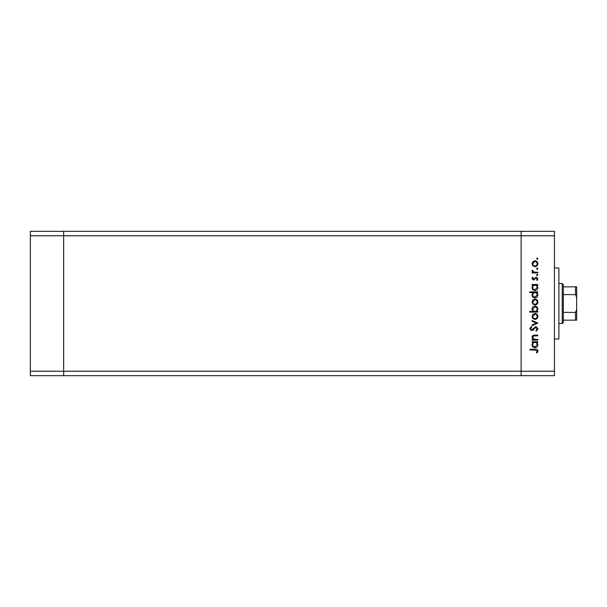 <?xml version="1.0" encoding="UTF-8"?>
<svg xmlns="http://www.w3.org/2000/svg" width="607" height="607" viewBox="0 0 607 607"><rect width="100%" height="100%" fill="white"/><g stroke="black" fill="none" stroke-linecap="round" stroke-linejoin="round"><path stroke-width="0.91" d="M554.441 235.766L554.441 371.234L63.659 371.234L63.659 235.766L554.441 235.766L554.441 231.328L521.132 231.328L521.132 375.672L521.132 231.328L30.35 231.328L30.35 375.672L63.659 375.672L63.659 231.328L63.659 235.766L30.35 235.766M554.441 371.234L554.441 375.672L63.659 375.672L63.659 371.234L30.35 371.234M554.441 267.968L558.888 267.968L558.888 339.032L554.441 339.032M537.787 339.419L537.787 340.117L532.104 340.117L532.104 339.419L533.128 339.419L532.005 337.257C532.263 335.694 533.219 334.981 534.888 335.132L537.787 335.132L537.787 335.83L533.826 335.914L532.703 337.378L534.206 339.305L537.787 339.419M535.882 326.558L537.984 328.782L536.284 331.149L535.898 330.489L537.187 328.782L535.875 327.256L532.809 330.216L531.626 330.648L529.812 328.728L531.133 326.665L531.611 327.294L530.609 328.812L531.595 329.95L535.882 326.558M537.787 323.076L532.104 325.762L532.104 325.011L536.239 323.121L532.104 321.24L532.104 320.481L537.787 323.076M534.964 319.388L532.946 318.607L532.005 316.444L532.946 314.289L534.964 313.508C536.763 313.675 537.734 314.654 537.885 316.444C537.741 318.243 536.763 319.221 534.964 319.388M534.964 304.934L532.946 304.16L532.005 301.998L532.946 299.835L534.964 299.061C536.763 299.221 537.734 300.199 537.885 301.998C537.741 303.788 536.763 304.775 534.964 304.934M533.158 285.207L532.104 285.207L532.104 284.508L537.787 284.508L537.787 285.207L536.808 285.207L537.885 287.528C537.719 289.334 536.732 290.321 534.934 290.487C533.136 290.305 532.164 289.311 532.005 287.506L533.158 285.207M537.885 258.65L537.241 259.295L536.588 258.65L537.241 258.005L537.885 258.65M534.964 266.67L532.946 265.896L532.005 263.734L532.946 261.571L534.964 260.79C536.763 260.957 537.734 261.936 537.885 263.734C537.741 265.525 536.763 266.503 534.964 266.67M537.885 268.719L537.241 269.364L536.588 268.719L537.241 268.066L537.885 268.719M537.787 272.255L537.787 272.953L532.104 272.953L532.104 272.255L532.946 272.255L532.005 270.866L532.202 270.259L532.809 270.646L533.932 272.126L537.787 272.255M537.885 274.994L537.241 275.639L536.588 274.994L537.241 274.349L537.885 274.994M533.5 280.123L532.005 278.689L532.817 277.232L533.303 277.71L532.703 278.689L533.47 279.425L536.247 277.133L537.885 278.803L537.119 280.426L536.588 279.964L537.187 278.833L536.277 277.831L533.5 280.123M533.204 292.582L529.812 292.582L529.812 291.884L537.787 291.884L537.787 292.582L536.808 292.582L537.885 294.903C537.719 296.709 536.732 297.696 534.934 297.862C533.136 297.673 532.164 296.679 532.005 294.881L533.204 292.582M536.74 311.414L537.787 311.414L537.787 312.112L529.812 312.112L529.812 311.414L533.136 311.414L532.005 309.1C532.172 307.294 533.158 306.307 534.957 306.133C536.755 306.315 537.734 307.317 537.885 309.122L536.74 311.414M533.158 342.409L532.104 342.409L532.104 341.711L537.787 341.711L537.787 342.409L536.808 342.409L537.885 344.723C537.719 346.529 536.732 347.515 534.934 347.69C533.136 347.5 532.164 346.506 532.005 344.7L533.158 342.409M537.187 351.058L535.184 349.981L530.017 349.981L530.017 349.283L535.26 349.283C536.823 349.071 537.726 349.67 537.984 351.096L537.089 352.971L536.489 352.561L537.187 351.058M534.964 261.488L532.703 263.734C532.84 265.1 533.599 265.851 534.964 265.972C536.338 265.851 537.074 265.1 537.187 263.734C537.074 262.368 536.338 261.617 534.964 261.488M534.957 285.207C533.568 285.336 532.817 286.094 532.703 287.498C532.817 288.879 533.561 289.645 534.942 289.789L537.187 287.506C537.081 286.102 536.345 285.336 534.957 285.207M534.957 292.582C533.568 292.711 532.817 293.469 532.703 294.873C532.817 296.254 533.561 297.02 534.942 297.164L537.187 294.873C537.081 293.477 536.345 292.711 534.957 292.582M534.964 299.759L532.703 301.998C532.84 303.363 533.599 304.115 534.964 304.244C536.338 304.115 537.074 303.363 537.187 301.998C537.074 300.632 536.338 299.881 534.964 299.759M534.934 311.414C536.33 311.292 537.081 310.526 537.187 309.122C537.074 307.741 536.33 306.983 534.957 306.831L532.703 309.115C532.809 310.511 533.553 311.277 534.934 311.414M534.964 314.206L532.703 316.444C532.84 317.818 533.599 318.561 534.964 318.69C536.338 318.561 537.074 317.818 537.187 316.444C537.074 315.079 536.338 314.335 534.964 314.206M534.957 342.409C533.568 342.53 532.817 343.296 532.703 344.693C532.817 346.073 533.561 346.84 534.942 346.992L537.187 344.7C537.081 343.304 536.345 342.538 534.957 342.409M562.219 283.515L563.326 284.622L563.326 322.378L562.219 323.485L562.219 283.515L558.888 283.515M576.65 286.845L575.542 286.845L576.65 286.845L576.65 320.155L575.542 320.155L576.65 320.155M576.65 297.316L575.542 294.615L575.542 286.845L563.326 286.845M563.326 294.615L575.542 294.615M563.326 312.385L575.542 312.385L576.65 309.684M563.326 320.155L575.542 320.155L575.542 312.385M562.219 323.485L558.888 323.485"/></g></svg>
